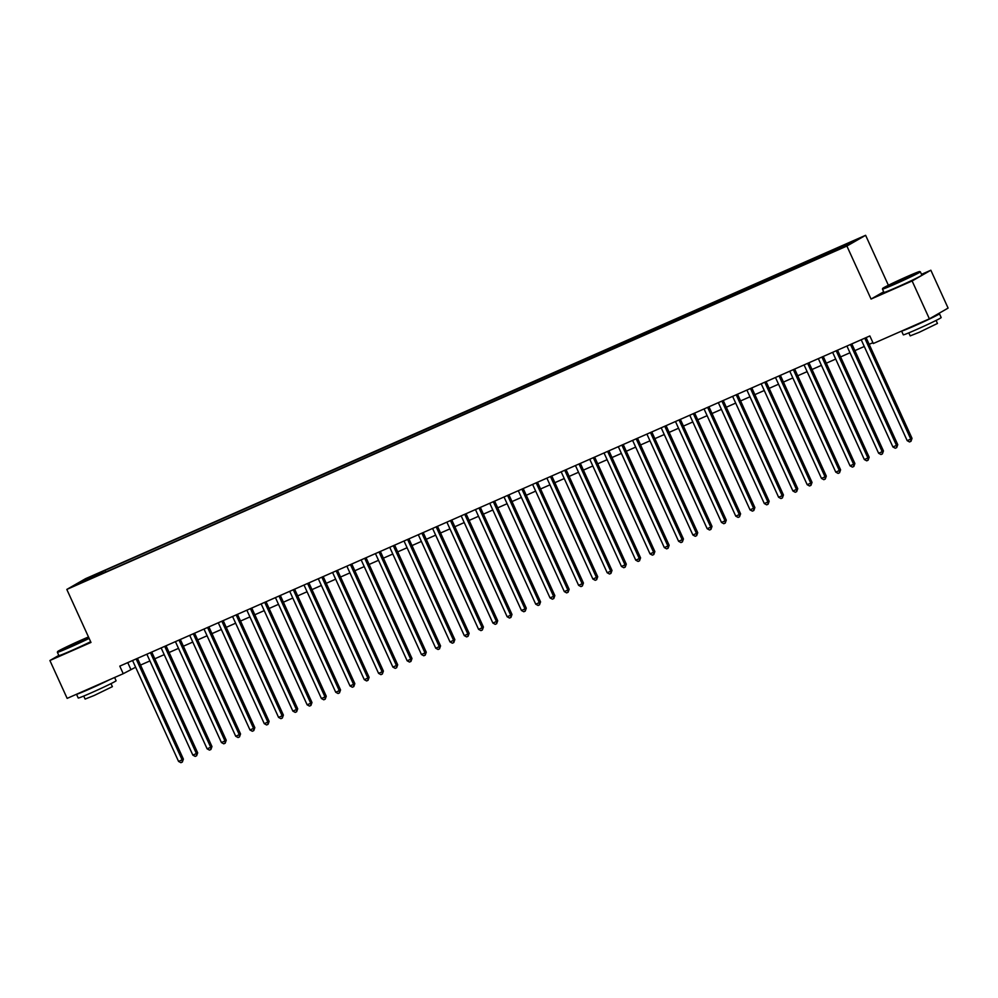 <?xml version="1.0" encoding="UTF-8"?>
<svg xmlns="http://www.w3.org/2000/svg" width="998" height="998" viewBox="0 0 998 998"><rect width="100%" height="100%" fill="white"/><g stroke="black" fill="none" stroke-linecap="round" stroke-linejoin="round"><path stroke-width="1.5" d="M79.516 583.668L85.978 580.537L79.516 583.668M865.615 235.303L85.541 578.69L66.816 589.431L846.89 246.044L865.615 235.303L888.382 285.266M883.692 291.803L871.054 299.051L912.122 280.974L930.847 270.233L921.491 274.35M930.847 270.233L948.1 308.095L929.388 318.836L912.122 280.974M929.388 318.836L873.3 343.524L869.857 335.952L119.785 666.128L123.228 673.7L135.628 667.225M841.489 247.828L832.082 252.257L841.626 248.14M94.086 577.168L827.442 254.353L854.388 240.992L104.99 570.394L101.447 572.415L101.596 573.85M93.762 576.832L78.044 583.755L101.447 572.415M58.795 655.412L49.9 660.514L67.153 698.375L123.228 673.7M49.9 660.514L90.98 642.438L66.816 589.431M871.054 299.051L846.89 246.044M140.531 665.067L149.912 660.938M154.815 658.78L164.208 654.651M169.111 652.492L178.492 648.363M183.395 646.205L192.776 642.076M197.679 639.918L207.06 635.776M211.963 633.618L221.356 629.489M226.259 627.33L235.64 623.201M240.543 621.043L249.924 616.914M254.827 614.756L264.221 610.626M269.111 608.468L278.504 604.339M283.407 602.181L292.788 598.052M297.691 595.893L307.072 591.752M311.975 589.606L321.368 585.464M326.259 583.306L335.652 579.177M340.555 577.019L349.936 572.889M354.839 570.731L364.22 566.602M369.123 564.444L378.516 560.315M383.407 558.156L392.8 554.027M397.703 551.869L407.084 547.74M411.987 545.582L421.368 541.44M426.271 539.294L435.664 535.153M440.555 532.994L449.948 528.865M454.851 526.707L464.232 522.578M469.135 520.42L478.516 516.29M483.419 514.132L492.812 510.003M497.703 507.845L507.096 503.716M511.999 501.557L521.38 497.428M526.283 495.27L535.664 491.128M540.567 488.97L549.96 484.841M554.863 482.683L564.244 478.553M569.147 476.395L578.528 472.266M583.431 470.108L592.812 465.979M597.715 463.821L607.108 459.691M612.011 457.533L621.392 453.404M626.295 451.246L635.676 447.104M640.579 444.958L649.972 440.817M654.863 438.658L664.256 434.529M669.159 432.371L678.54 428.242M683.443 426.084L692.824 421.954M697.727 419.796L707.12 415.667M712.011 413.509L721.404 409.38M726.307 407.221L735.688 403.092M740.591 400.934L749.972 396.792M754.875 394.634L764.268 390.505M769.159 388.347L778.552 384.218M783.455 382.059L792.836 377.93M797.739 375.772L807.12 371.643M812.023 369.485L821.416 365.355M826.307 363.197L835.7 359.068M840.603 356.91L849.984 352.768M854.887 350.622L864.268 346.481M869.171 344.322L872.926 342.676M127.756 662.61L130.825 669.346M838.769 248.889L838.669 247.903M105.738 572.029L104.99 570.394M85.741 579.339L86.614 579.975M864.779 338.185L910.762 439.095L907.194 440.667L861.212 339.757M866.102 337.598L912.035 438.371L910.762 439.095L910.974 441.316L909.54 441.952L907.194 440.667M912.035 438.371L910.974 441.316M895.019 283.532A20.322 0.711 -24.5 0 0 919.657 271.556A20.322 0.711 -24.5 0 0 907.357 276.458A20.322 0.711 -24.5 0 0 882.694 288.397A20.322 0.711 -24.5 0 0 895.019 283.532M919.657 271.556L920.318 271.793A20.821 0.724 155.5 0 1 920.343 271.818A20.821 0.724 155.5 0 1 895.069 284.081A20.821 0.724 155.5 0 1 882.457 289.083A20.821 0.724 155.5 0 1 882.457 289.058L882.694 288.397M898.1 281.76L891.95 284.218L895.655 282.197L910.425 275.797L898.1 281.76M907.506 277.407L895.081 283.07M936.798 314.582A20.821 0.724 155.5 0 1 939.455 313.771L941.176 317.551A20.821 0.724 155.5 0 1 915.915 329.814A20.821 0.724 155.5 0 1 903.29 334.817L901.593 331.074M939.455 313.771A20.821 0.724 155.5 0 1 914.193 326.034A20.821 0.724 155.5 0 1 901.618 331.062M936.087 320.433L937.459 323.452L919.27 332.284L910.188 335.889L908.804 332.858M920.343 271.818L921.853 275.149A20.821 0.724 155.5 0 1 896.591 287.412A20.821 0.724 155.5 0 1 883.966 292.414L882.457 289.083M924.497 320.994L911.436 326.733M88.485 636.974A20.322 0.711 -24.5 0 0 82.285 639.643A20.322 0.711 -24.5 0 0 57.622 651.582A20.322 0.711 -24.5 0 0 69.935 646.729A20.322 0.711 -24.5 0 0 88.922 637.922M89.134 638.396A20.821 0.724 155.5 0 1 69.985 647.265A20.821 0.724 155.5 0 1 57.373 652.28A20.821 0.724 155.5 0 1 57.373 652.243L58.894 655.611A20.821 0.724 155.5 0 0 71.507 650.596A20.821 0.724 155.5 0 0 90.656 641.726M73.016 644.957L66.878 647.403L70.584 645.394L85.354 638.982L73.016 644.957M82.422 640.591L69.997 646.255M114.62 677.492L116.105 680.748A20.821 0.724 155.5 0 1 90.83 693.011A20.821 0.724 155.5 0 1 78.218 698.014L76.509 694.259A20.821 0.724 155.5 0 0 89.109 689.219A20.821 0.724 155.5 0 0 109.231 679.863M111.003 683.618L112.387 686.649L94.199 695.481L85.104 699.074L83.732 696.055M99.413 684.179L86.352 689.93M850.496 344.472L896.478 445.382L892.911 446.954L846.915 346.044M851.818 343.886L897.751 444.659L896.478 445.382L896.691 447.615L895.256 448.239L892.911 446.954M897.751 444.659L896.691 447.615M836.199 350.76L882.195 451.682L878.627 453.254L832.631 352.331M837.534 350.173L883.455 450.946L882.195 451.682L882.394 453.903L880.972 454.527L878.627 453.254M883.455 450.946L882.394 453.903M821.915 357.047L867.911 457.97L864.33 459.542L818.348 358.619M823.25 356.461L869.171 457.234L867.911 457.97L868.11 460.19L866.688 460.814L864.33 459.542M869.171 457.234L868.11 460.19M807.631 363.334L853.614 464.257L850.047 465.829L804.064 364.906M808.954 362.761L854.887 463.534L853.614 464.257L853.826 466.478L852.392 467.101L850.047 465.829M854.887 463.534L853.826 466.478M793.348 369.634L839.33 470.545L835.763 472.116L789.767 371.206M794.67 369.048L840.59 469.821L839.33 470.545L839.543 472.765L838.108 473.401L835.763 472.116M840.59 469.821L839.543 472.765M779.051 375.922L825.047 476.832L821.479 478.404L775.483 377.494M780.386 375.335L826.307 476.108L825.047 476.832L825.246 479.052L823.824 479.689L821.479 478.404M826.307 476.108L825.246 479.052M764.767 382.209L810.763 483.119L807.182 484.691L761.2 383.781M766.102 381.623L812.023 482.396L810.763 483.119L810.962 485.34L809.528 485.976L807.182 484.691M812.023 482.396L810.962 485.34M750.484 388.496L796.466 489.407L792.899 490.979L746.903 390.068M751.806 387.91L797.739 488.683L796.466 489.407L796.678 491.627L795.244 492.264L792.899 490.979M797.739 488.683L796.678 491.627M736.2 394.784L782.183 495.694L778.615 497.266L732.619 396.356M737.522 394.198L783.442 494.971L782.183 495.694L782.395 497.927L780.96 498.551L778.615 497.266M783.442 494.971L782.395 497.927M721.903 401.071L767.899 501.994L764.318 503.566L718.335 402.643M723.238 400.485L769.159 501.258L767.899 501.994L768.098 504.215L766.676 504.838L764.318 503.566M769.159 501.258L768.098 504.215M707.619 407.359L753.615 508.281L750.034 509.853L704.052 408.931M708.954 406.772L754.875 507.558L753.615 508.281L753.814 510.502L752.38 511.126L750.034 509.853M754.875 507.558L753.814 510.502M693.336 413.659L739.318 514.569L735.751 516.141L689.755 415.23M694.658 413.072L740.591 513.845L739.318 514.569L739.53 516.789L738.096 517.413L735.751 516.141M740.591 513.845L739.53 516.789M679.052 419.946L725.035 520.856L721.467 522.428L675.471 421.518M680.374 419.36L726.295 520.133L725.035 520.856L725.234 523.077L723.812 523.713L721.467 522.428M726.295 520.133L725.234 523.077M664.755 426.233L710.751 527.144L707.17 528.715L661.187 427.805M666.09 425.647L712.011 526.42L710.751 527.144L710.95 529.364L709.528 530L707.17 528.715M712.011 526.42L710.95 529.364M650.471 432.521L696.467 533.431L692.886 535.003L646.904 434.093M651.806 431.934L697.727 532.707L696.467 533.431L696.666 535.652L695.232 536.288L692.886 535.003M697.727 532.707L696.666 535.652M636.188 438.808L682.17 539.718L678.603 541.29L632.607 440.38M637.51 438.222L683.443 538.995L682.17 539.718L682.383 541.951L680.948 542.575L678.603 541.29M683.443 538.995L682.383 541.951M621.891 445.096L667.887 546.006L664.319 547.59L618.323 446.667M623.226 444.509L669.147 545.282L667.887 546.006L668.086 548.239L666.664 548.863L664.319 547.59M669.147 545.282L668.086 548.239M607.607 451.383L653.603 552.306L650.022 553.878L604.039 452.955M608.942 450.797L654.863 551.57L653.603 552.306L653.802 554.526L652.38 555.15L650.022 553.878M654.863 551.57L653.802 554.526M593.323 457.67L639.306 558.593L635.738 560.165L589.756 459.242M594.646 457.096L640.579 557.87L639.306 558.593L639.518 560.814L638.084 561.437L635.738 560.165M640.579 557.87L639.518 560.814M579.04 463.97L625.022 564.88L621.455 566.452L575.459 465.542M580.362 463.384L626.295 564.157L625.022 564.88L625.235 567.101L623.8 567.725L621.455 566.452M626.295 564.157L625.235 567.101M564.743 470.258L610.739 571.168L607.171 572.74L561.175 471.829M566.078 469.671L611.999 570.444L610.739 571.168L610.938 573.388L609.516 574.025L607.171 572.74M611.999 570.444L610.938 573.388M550.459 476.545L596.455 577.455L592.874 579.027L546.892 478.117M551.794 475.959L597.715 576.732L596.455 577.455L596.654 579.676L595.232 580.312L592.874 579.027M597.715 576.732L596.654 579.676M536.176 482.832L582.158 583.743L578.591 585.315L532.608 484.404M537.498 482.246L583.431 583.019L582.158 583.743L582.37 585.963L580.936 586.599L578.591 585.315M583.431 583.019L582.37 585.963M521.892 489.12L567.874 590.03L564.307 591.602L518.311 490.692M523.214 488.533L569.147 589.307L567.874 590.03L568.087 592.263L566.652 592.887L564.307 591.602M569.147 589.307L568.087 592.263M507.595 495.407L553.591 596.33L550.023 597.902L504.027 496.979M508.93 494.821L554.851 595.594L553.591 596.33L553.79 598.551L552.368 599.174L550.023 597.902M554.851 595.594L553.79 598.551M493.311 501.695L539.307 602.617L535.726 604.189L489.744 503.266M494.646 501.108L540.567 601.881L539.307 602.617L539.506 604.838L538.084 605.462L535.726 604.189M540.567 601.881L539.506 604.838M479.028 507.982L525.01 608.905L521.443 610.477L475.46 509.566M480.35 507.408L526.283 608.181L525.01 608.905L525.222 611.125L523.788 611.749L521.443 610.477M526.283 608.181L525.222 611.125M464.744 514.282L510.726 615.192L507.159 616.764L461.163 515.854M466.066 513.696L511.999 614.469L510.726 615.192L510.939 617.413L509.504 618.049L507.159 616.764M511.999 614.469L510.939 617.413M450.447 520.569L496.443 621.48L492.875 623.051L446.879 522.141M451.782 519.983L497.703 620.756L496.443 621.48L496.642 623.7L495.22 624.336L492.875 623.051M497.703 620.756L496.642 623.7M436.163 526.857L482.159 627.767L478.578 629.339L432.596 528.429M437.498 526.27L483.419 627.043L482.159 627.767L482.358 629.988L480.936 630.624L478.578 629.339M483.419 627.043L482.358 629.988M421.88 533.144L467.862 634.054L464.295 635.626L418.312 534.716M423.202 532.558L469.135 633.331L467.862 634.054L468.074 636.287L466.64 636.911L464.295 635.626M469.135 633.331L468.074 636.287M407.596 539.431L453.579 640.342L450.011 641.914L404.015 541.003M408.918 538.845L454.839 639.618L453.579 640.342L453.791 642.575L452.356 643.199L450.011 641.914M454.839 639.618L453.791 642.575M393.299 545.719L439.295 646.642L435.727 648.213L389.731 547.291M394.634 545.133L440.555 645.906L439.295 646.642L439.494 648.862L438.072 649.486L435.727 648.213M440.555 645.906L439.494 648.862M379.015 552.006L425.011 652.929L421.43 654.501L375.448 553.578M380.35 551.432L426.271 652.205L425.011 652.929L425.21 655.15L423.788 655.773L421.43 654.501M426.271 652.205L425.21 655.15M364.732 558.306L410.714 659.216L407.147 660.788L361.164 559.878M366.054 557.72L411.987 658.493L410.714 659.216L410.926 661.437L409.492 662.061L407.147 660.788M411.987 658.493L410.926 661.437M350.448 564.594L396.431 665.504L392.863 667.076L346.867 566.165M351.77 564.007L397.691 664.78L396.431 665.504L396.643 667.724L395.208 668.361L392.863 667.076M397.691 664.78L396.643 667.724M336.151 570.881L382.147 671.791L378.579 673.363L332.584 572.453M337.486 570.295L383.407 671.068L382.147 671.791L382.346 674.012L380.924 674.648L378.579 673.363M383.407 671.068L382.346 674.012M321.867 577.168L367.863 678.079L364.282 679.65L318.3 578.74M323.202 576.582L369.123 677.355L367.863 678.079L368.062 680.299L366.628 680.935L364.282 679.65M369.123 677.355L368.062 680.299M307.584 583.456L353.566 684.366L349.999 685.938L304.003 585.028M308.906 582.869L354.839 683.642L353.566 684.366L353.779 686.599L352.344 687.223L349.999 685.938M354.839 683.642L353.779 686.599M293.3 589.743L339.283 690.653L335.715 692.238L289.719 591.315M294.622 589.157L340.543 689.93L339.283 690.653L339.482 692.886L338.06 693.51L335.715 692.238M340.543 689.93L339.482 692.886M279.003 596.031L324.999 696.953L321.418 698.525L275.436 597.602M280.338 595.444L326.259 696.217L324.999 696.953L325.198 699.174L323.776 699.798L321.418 698.525M326.259 696.217L325.198 699.174M264.719 602.318L310.715 703.241L307.135 704.813L261.152 603.89M266.054 601.744L311.975 702.517L310.715 703.241L310.914 705.461L309.48 706.085L307.135 704.813M311.975 702.517L310.914 705.461M250.436 608.618L296.418 709.528L292.851 711.1L246.855 610.19M251.758 608.032L297.691 708.805L296.418 709.528L296.631 711.749L295.196 712.372L292.851 711.1M297.691 708.805L296.631 711.749M236.152 614.905L282.135 715.815L278.567 717.387L232.571 616.477M237.474 614.319L283.395 715.092L282.135 715.815L282.334 718.036L280.912 718.672L278.567 717.387M283.395 715.092L282.334 718.036M221.855 621.193L267.851 722.103L264.27 723.675L218.288 622.764M223.19 620.606L269.111 721.379L267.851 722.103L268.05 724.323L266.628 724.96L264.27 723.675M269.111 721.379L268.05 724.323M207.572 627.48L253.554 728.39L249.987 729.962L204.004 629.052M208.906 626.894L254.827 727.667L253.554 728.39L253.766 730.611L252.332 731.247L249.987 729.962M254.827 727.667L253.766 730.611M193.288 633.767L239.271 734.678L235.703 736.25L189.707 635.339M194.61 633.181L240.543 733.954L239.271 734.678L239.483 736.911L238.048 737.534L235.703 736.25M240.543 733.954L239.483 736.911M178.991 640.055L224.987 740.978L221.419 742.549L175.423 641.627M180.326 639.469L226.247 740.242L224.987 740.978L225.186 743.198L223.764 743.822L221.419 742.549M226.247 740.242L225.186 743.198M164.707 646.342L210.703 747.265L207.122 748.837L161.14 647.914M166.042 645.756L211.963 746.541L210.703 747.265L210.902 749.486L209.48 750.109L207.122 748.837M211.963 746.541L210.902 749.486M150.424 652.63L196.406 753.552L192.839 755.124L146.856 654.214M151.746 652.056L197.679 752.829L196.406 753.552L196.618 755.773L195.184 756.397L192.839 755.124M197.679 752.829L196.618 755.773M136.14 658.93L182.123 759.84L178.555 761.412L132.559 660.501M137.462 658.343L183.395 759.116L182.123 759.84L182.335 762.06L180.9 762.697L178.555 761.412M183.395 759.116L182.335 762.06M57.622 651.582L57.373 652.243"/></g></svg>
